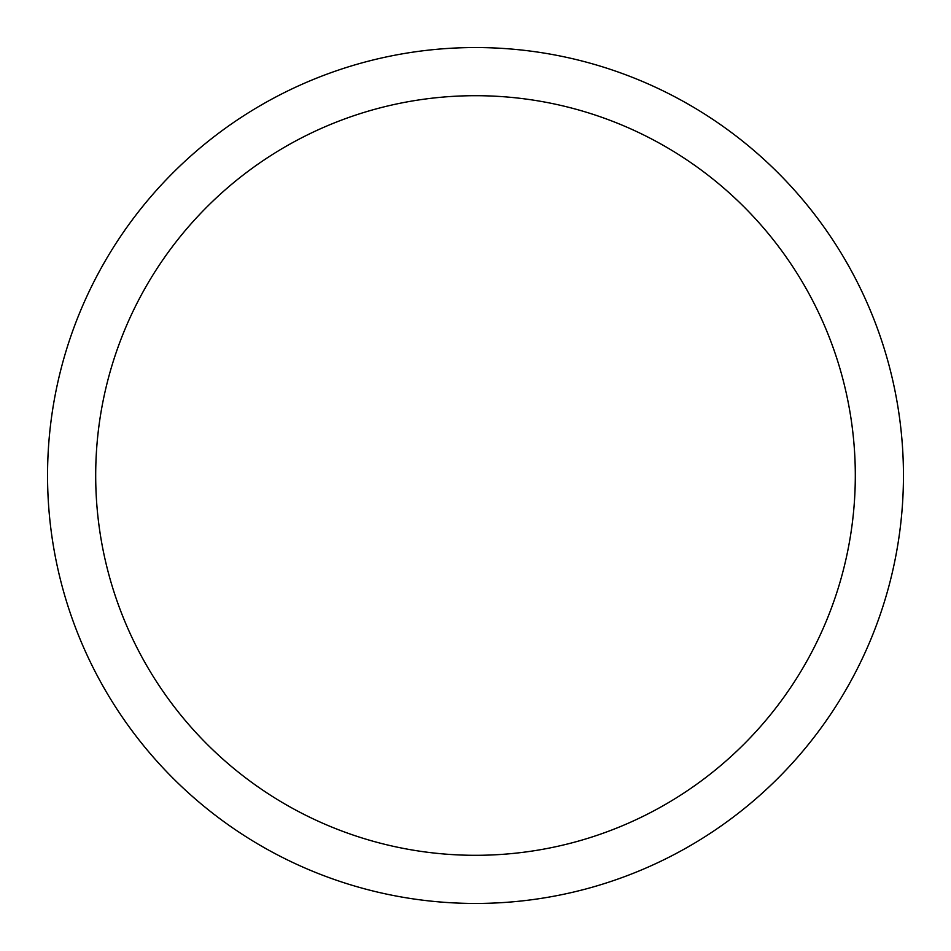 <?xml version="1.0" encoding="UTF-8"?>
<svg xmlns="http://www.w3.org/2000/svg" width="951" height="951" viewBox="0 0 951 951"><rect width="100%" height="100%" fill="white"/><g stroke="black" fill="none" stroke-linecap="round" stroke-linejoin="round"><path stroke-width="1.43" d="M95.694 475.5A379.806 379.806 0 0 0 475.5 855.306A379.806 379.806 0 0 0 855.306 475.5A379.806 379.806 0 0 0 475.5 95.694A379.806 379.806 0 0 0 95.694 475.5M903.45 475.5A427.95 427.95 0 0 0 475.5 47.55A427.95 427.95 0 0 0 47.55 475.5A427.95 427.95 0 0 0 475.5 903.45A427.95 427.95 0 0 0 903.45 475.5"/></g></svg>
